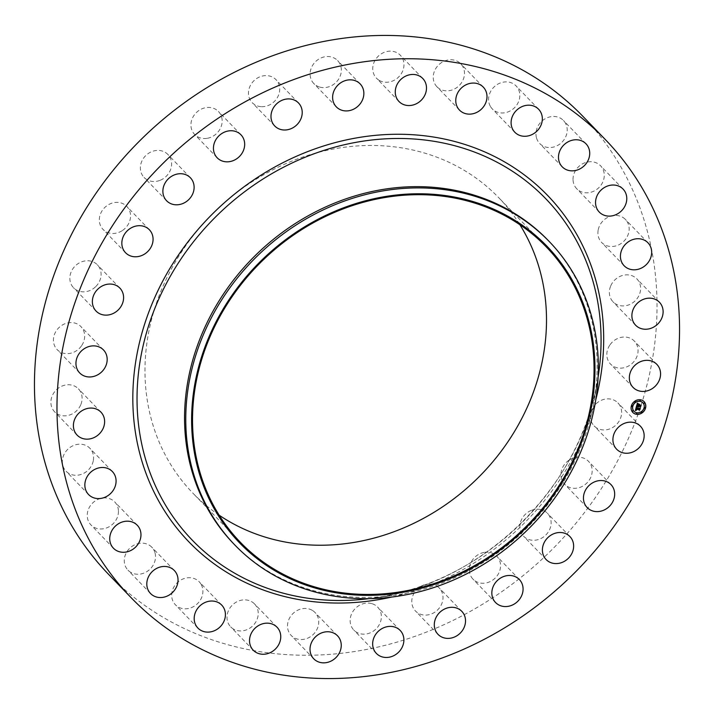 <?xml version="1.0" encoding="UTF-8"?>
<svg xmlns="http://www.w3.org/2000/svg" width="714" height="714" viewBox="0 0 714 714"><rect width="100%" height="100%" fill="white"/><g stroke="black" fill="none" stroke-linecap="round" stroke-linejoin="round"><path stroke-width="0.54" stroke-dasharray="3.57 2.68" d="M596.038 403.803A16.538 14.566 -44 0 1 617.913 402.91A16.538 14.566 -44 0 1 616.004 425.008A16.538 14.566 -44 0 1 594.119 425.901A16.538 14.566 -44 0 1 596.038 403.803M582.838 116.284A329.672 290.268 -44 0 1 585.105 118.658A329.672 290.268 -44 0 1 546.085 555.394A329.672 290.268 -44 0 1 108.644 574.413M547.977 240.225A218.484 192.369 -44 0 1 549.477 241.805A218.484 192.369 -44 0 1 594.289 400.108A218.484 192.369 -44 0 1 391.915 595.637A218.484 192.369 -44 0 1 233.719 543.836M219.171 515.205A212.629 187.22 -44 0 1 192.825 493.088A212.629 187.22 -44 0 1 191.361 491.553A212.629 187.22 -44 0 1 216.529 209.871A212.629 187.22 -44 0 1 498.658 197.608A212.629 187.22 -44 0 1 500.121 199.144A212.629 187.22 -44 0 1 519.863 224.705M569.486 459.896A16.538 14.566 -44 0 1 588.443 461.271A16.538 14.566 -44 0 1 583.606 485.636A16.538 14.566 -44 0 1 564.649 484.262A16.538 14.566 -44 0 1 569.486 459.896M531.716 510.251A16.538 14.566 -44 0 1 547.397 513.241A16.538 14.566 -44 0 1 539.284 539.231A16.538 14.566 -44 0 1 523.603 536.232A16.538 14.566 -44 0 1 531.716 510.251M484.619 552.333A16.538 14.566 -44 0 1 496.837 556.224A16.538 14.566 -44 0 1 499.184 572.253A16.538 14.566 -44 0 1 485.261 583.097A16.538 14.566 -44 0 1 473.043 579.206A16.538 14.566 -44 0 1 470.696 563.176A16.538 14.566 -44 0 1 484.619 552.333M430.56 584.034A16.538 14.566 -44 0 1 439.297 588.05A16.538 14.566 -44 0 1 440.833 605.713A16.538 14.566 -44 0 1 424.232 615.049A16.538 14.566 -44 0 1 415.503 611.032A16.538 14.566 -44 0 1 413.959 593.37A16.538 14.566 -44 0 1 430.56 584.034M372.253 603.767A16.538 14.566 -44 0 1 377.661 607.123A16.538 14.566 -44 0 1 378.224 626.356A16.538 14.566 -44 0 1 359.276 633.47A16.538 14.566 -44 0 1 353.867 630.114A16.538 14.566 -44 0 1 353.296 610.889A16.538 14.566 -44 0 1 372.253 603.767M312.607 610.55A16.538 14.566 -44 0 1 315.017 612.505A16.538 14.566 -44 0 1 314.446 633.193A16.538 14.566 -44 0 1 293.632 637.45A16.538 14.566 -44 0 1 291.223 635.496A16.538 14.566 -44 0 1 291.794 614.808A16.538 14.566 -44 0 1 312.607 610.55M254.63 604.026A16.538 14.566 -44 0 1 252.667 625.937A16.538 14.566 -44 0 1 230.72 626.892A16.538 14.566 -44 0 1 230.604 626.776A16.538 14.566 -44 0 1 232.568 604.865A16.538 14.566 -44 0 1 254.514 603.91A16.538 14.566 -44 0 1 254.63 604.026M201.214 584.534A16.538 14.566 -44 0 1 195.939 605.017A16.538 14.566 -44 0 1 175.394 604.758A16.538 14.566 -44 0 1 173.359 601.991A16.538 14.566 -44 0 1 178.634 581.508A16.538 14.566 -44 0 1 199.179 581.767A16.538 14.566 -44 0 1 201.214 584.534M155.054 553.047A16.538 14.566 -44 0 1 147.039 571.512A16.538 14.566 -44 0 1 128.002 570.191A16.538 14.566 -44 0 1 124.745 564.346A16.538 14.566 -44 0 1 132.759 545.871A16.538 14.566 -44 0 1 151.796 547.201A16.538 14.566 -44 0 1 155.054 553.047M118.453 511.144A16.538 14.566 -44 0 1 108.376 527.155A16.538 14.566 -44 0 1 90.937 524.924A16.538 14.566 -44 0 1 87.224 515.704A16.538 14.566 -44 0 1 97.291 499.702A16.538 14.566 -44 0 1 114.731 501.933A16.538 14.566 -44 0 1 118.453 511.144M93.248 460.932A16.538 14.566 -44 0 1 81.824 474.185A16.538 14.566 -44 0 1 66.054 471.222A16.538 14.566 -44 0 1 62.654 458.531A16.538 14.566 -44 0 1 74.078 445.277A16.538 14.566 -44 0 1 89.848 448.24A16.538 14.566 -44 0 1 93.248 460.932M80.7 404.918A16.538 14.566 -44 0 1 54.603 411.791A16.538 14.566 -44 0 1 52.292 395.681A16.538 14.566 -44 0 1 78.397 388.809A16.538 14.566 -44 0 1 80.7 404.918M81.45 345.924A16.538 14.566 -44 0 1 57.147 349.61A16.538 14.566 -44 0 1 56.638 330.305A16.538 14.566 -44 0 1 80.941 326.619A16.538 14.566 -44 0 1 81.45 345.924M95.453 286.894A16.538 14.566 -44 0 1 73.569 287.787A16.538 14.566 -44 0 1 75.479 265.688A16.538 14.566 -44 0 1 97.363 264.796A16.538 14.566 -44 0 1 95.453 286.894M121.996 230.8A16.538 14.566 -44 0 1 103.039 229.417A16.538 14.566 -44 0 1 107.876 205.061A16.538 14.566 -44 0 1 126.833 206.435A16.538 14.566 -44 0 1 121.996 230.8M159.766 180.446A16.538 14.566 -44 0 1 144.085 177.447A16.538 14.566 -44 0 1 152.198 151.466A16.538 14.566 -44 0 1 167.879 154.465A16.538 14.566 -44 0 1 159.766 180.446M206.864 138.364A16.538 14.566 -44 0 1 194.645 134.473A16.538 14.566 -44 0 1 192.298 118.444A16.538 14.566 -44 0 1 206.23 107.6A16.538 14.566 -44 0 1 218.439 111.482A16.538 14.566 -44 0 1 220.787 127.511A16.538 14.566 -44 0 1 206.864 138.364M260.922 106.654A16.538 14.566 -44 0 1 252.194 102.646A16.538 14.566 -44 0 1 250.65 84.984A16.538 14.566 -44 0 1 267.25 75.648A16.538 14.566 -44 0 1 275.988 79.656A16.538 14.566 -44 0 1 277.523 97.327A16.538 14.566 -44 0 1 260.922 106.654M319.238 86.921A16.538 14.566 -44 0 1 313.83 83.565A16.538 14.566 -44 0 1 313.259 64.34A16.538 14.566 -44 0 1 332.215 57.227A16.538 14.566 -44 0 1 337.624 60.583A16.538 14.566 -44 0 1 338.186 79.807A16.538 14.566 -44 0 1 319.238 86.921M378.875 80.146A16.538 14.566 -44 0 1 376.465 78.192A16.538 14.566 -44 0 1 377.037 57.504A16.538 14.566 -44 0 1 397.85 53.247A16.538 14.566 -44 0 1 400.259 55.201A16.538 14.566 -44 0 1 399.688 75.889A16.538 14.566 -44 0 1 378.875 80.146M436.852 86.671A16.538 14.566 -44 0 1 438.815 64.751A16.538 14.566 -44 0 1 460.762 63.796A16.538 14.566 -44 0 1 460.878 63.921A16.538 14.566 -44 0 1 458.915 85.832A16.538 14.566 -44 0 1 436.968 86.787A16.538 14.566 -44 0 1 436.852 86.671M490.268 106.163A16.538 14.566 -44 0 1 495.543 85.68A16.538 14.566 -44 0 1 516.097 85.939A16.538 14.566 -44 0 1 518.132 88.706A16.538 14.566 -44 0 1 512.848 109.188A16.538 14.566 -44 0 1 492.303 108.921A16.538 14.566 -44 0 1 490.268 106.163M536.428 137.65A16.538 14.566 -44 0 1 544.443 119.184A16.538 14.566 -44 0 1 563.48 120.505A16.538 14.566 -44 0 1 566.737 126.351A16.538 14.566 -44 0 1 558.723 144.817A16.538 14.566 -44 0 1 539.686 143.496A16.538 14.566 -44 0 1 536.428 137.65M573.03 179.553A16.538 14.566 -44 0 1 583.106 163.542A16.538 14.566 -44 0 1 600.545 165.773A16.538 14.566 -44 0 1 604.267 174.984A16.538 14.566 -44 0 1 594.191 190.995A16.538 14.566 -44 0 1 576.751 188.764A16.538 14.566 -44 0 1 573.03 179.553M598.234 229.765A16.538 14.566 -44 0 1 609.658 216.503A16.538 14.566 -44 0 1 625.428 219.466A16.538 14.566 -44 0 1 628.829 232.166A16.538 14.566 -44 0 1 617.405 245.42A16.538 14.566 -44 0 1 601.634 242.457A16.538 14.566 -44 0 1 598.234 229.765M610.782 285.778A16.538 14.566 -44 0 1 636.888 278.897A16.538 14.566 -44 0 1 639.191 295.016A16.538 14.566 -44 0 1 613.094 301.888A16.538 14.566 -44 0 1 610.782 285.778M610.033 344.773A16.538 14.566 -44 0 1 634.335 341.087A16.538 14.566 -44 0 1 634.844 360.392A16.538 14.566 -44 0 1 610.541 364.078A16.538 14.566 -44 0 1 610.033 344.773M636.442 406.275L637.191 403.071M638.245 406.721L638.146 406.177M638.7 406.837L638.548 406.239M640.253 406.962L639.976 406.436M638.575 405.579L640.61 405.614M637.174 405.177L637.673 403.919L637.191 405.097L638.387 405.275L638.12 404.213L639.342 404.454M636.861 405.338L638.37 405.347M637.379 403.267L637.879 403.651M635.371 410.425L636.245 406.659L636.959 407.194M636.058 409.765L636.085 408.997M639.53 409.863L639.271 409.417M636.103 408.274L639.851 408.631M638.298 403.99L639.583 404.249M636.593 406.739L637.263 407.096M637.754 403.356L637.45 402.857M636.397 408.185L636.754 407.399L636.415 408.087L640.217 408.265M640.19 408.346L639.726 409.8L640.128 408.274L639.574 408.613M638.896 405.427L639.084 404.695L638.905 405.347L641.029 405.213M641.002 405.311L640.467 406.98L640.931 405.24L640.271 405.606M644.019 401.58A7.8 6.872 136 0 0 643.983 401.536A7.8 6.872 136 0 0 640.297 399.697A7.8 6.872 136 0 0 632.149 403.847A7.8 6.872 136 0 0 632.756 412.38A7.8 6.872 136 0 0 632.791 412.424M633.987 411.273A6.149 5.409 136 0 0 636.852 412.683A6.149 5.409 136 0 0 643.252 409.443A6.149 5.409 136 0 0 642.832 402.732M631.711 406.427L632.39 405.775M639.798 400.831L640.467 400.179M634.8 402.098L635.469 401.447M644.43 408.229L645.099 407.578M643.787 403.374L644.456 402.723M636.344 413.825L637.022 413.174M632.354 411.282L633.032 410.63M641.342 412.558L642.02 411.907M598.109 377.117A245.732 216.36 -44 0 1 597.877 378.563A245.732 216.36 -44 0 1 370.254 598.475A245.732 216.36 -44 0 1 368.799 598.662M595.762 399.813A249.338 219.537 -44 0 1 391.558 597.091M640.431 426.213L617.913 402.91M616.637 449.204L594.119 425.901M594.289 400.108L597.877 378.563C581.892 487.653 479.826 586.256 370.254 598.475L391.915 595.637M546.21 246.83L498.658 197.608M240.377 542.31L192.825 493.088M125.557 252.729L103.039 229.417M149.351 229.738L126.833 206.435M569.915 536.553L547.397 513.241M546.121 559.535L523.603 536.232M166.603 200.759L144.085 177.447M190.397 177.768L167.879 154.465M519.355 579.527L496.837 556.224M495.561 602.518L473.043 579.206M217.163 157.776L194.645 134.473M240.957 134.794L218.439 111.482M461.806 611.354L439.297 588.05M438.012 634.344L415.503 611.032M274.703 125.95L252.194 102.646M298.497 102.968L275.988 79.656M400.17 630.435L377.661 607.123M376.376 653.417L353.867 630.114M336.339 106.877L313.83 83.565M360.133 83.886L337.624 60.583M337.535 635.808L315.017 612.505M313.741 658.799L291.223 635.496M398.983 101.495L376.465 78.192M422.777 78.504L400.259 55.201M253.238 650.204L230.72 626.892M277.032 627.213L254.514 603.91M483.28 87.108L460.762 63.796M459.486 110.09L436.968 86.787M197.903 628.061L175.394 604.758M221.697 605.079L199.179 581.767M538.606 109.242L516.097 85.939M514.821 132.233L492.303 108.921M150.52 593.495L128.002 570.191M174.314 570.504L151.796 547.201M585.998 143.809L563.48 120.505M562.204 166.799L539.686 143.496M113.455 548.227L90.937 524.924M137.249 525.236L114.731 501.933M623.063 189.076L600.545 165.773M599.269 212.067L576.751 188.764M88.572 494.534L66.054 471.222M112.366 471.543L89.848 448.24M647.946 242.778L625.428 219.466M624.152 265.76L601.634 242.457M77.112 435.103L54.603 411.791M100.906 412.112L78.397 388.809M659.397 302.209L636.888 278.897M635.603 325.191L613.094 301.888M79.665 372.913L57.147 349.61M103.459 349.922L80.941 326.619M656.853 364.39L634.335 341.087M633.059 387.381L610.541 364.078M96.087 311.09L73.569 287.787M119.881 288.099L97.363 264.796M610.961 484.583L588.443 461.271M587.167 507.565L564.649 484.262"/><path stroke-width="1.07" d="M618.547 427.106A16.538 14.566 -44 0 1 640.431 426.213A16.538 14.566 -44 0 1 638.521 448.312A16.538 14.566 -44 0 1 616.637 449.204A16.538 14.566 -44 0 1 618.547 427.106M131.162 597.716L108.644 574.413A329.672 290.268 -44 0 1 106.377 572.039A329.672 290.268 -44 0 1 145.397 135.294A329.672 290.268 -44 0 1 582.838 116.284L605.356 139.587A329.672 290.268 -44 0 1 607.623 141.961A329.672 290.268 -44 0 1 568.603 578.706A329.672 290.268 -44 0 1 131.162 597.716A329.672 290.268 -44 0 1 128.895 595.342A329.672 290.268 -44 0 1 167.915 158.606A329.672 290.268 -44 0 1 605.356 139.587M234.933 545.094L233.719 543.836A218.484 192.369 -44 0 1 232.22 542.265A218.484 192.369 -44 0 1 258.075 252.827A218.484 192.369 -44 0 1 547.977 240.225L549.191 241.484A218.484 192.369 -44 0 1 550.69 243.055A218.484 192.369 -44 0 1 524.835 532.492A218.484 192.369 -44 0 1 234.933 545.094A218.484 192.369 -44 0 1 233.433 543.524A218.484 192.369 -44 0 1 259.289 254.086A218.484 192.369 -44 0 1 549.191 241.484M548.379 247.687A213.602 188.077 -44 0 1 522.229 531.493A213.602 188.077 -44 0 1 238.208 541.444A213.602 188.077 -44 0 1 264.358 257.638A213.602 188.077 -44 0 1 548.379 247.687M238.913 540.775A212.629 187.22 -44 0 1 264.082 259.093A212.629 187.22 -44 0 1 546.21 246.83A212.629 187.22 -44 0 1 547.674 248.356A212.629 187.22 -44 0 1 522.505 530.038A212.629 187.22 -44 0 1 240.377 542.31A212.629 187.22 -44 0 1 238.913 540.775M519.863 224.705A212.629 187.22 -44 0 1 475.827 479.986A212.629 187.22 -44 0 1 219.171 515.205M144.514 254.104A16.538 14.566 -44 0 1 125.557 252.729A16.538 14.566 -44 0 1 130.394 228.364A16.538 14.566 -44 0 1 149.351 229.738A16.538 14.566 -44 0 1 144.514 254.104M554.234 533.554A16.538 14.566 -44 0 1 569.915 536.553A16.538 14.566 -44 0 1 561.802 562.534A16.538 14.566 -44 0 1 546.121 559.535A16.538 14.566 -44 0 1 554.234 533.554M182.284 203.749A16.538 14.566 -44 0 1 166.603 200.759A16.538 14.566 -44 0 1 174.716 174.769A16.538 14.566 -44 0 1 190.397 177.768A16.538 14.566 -44 0 1 182.284 203.749M507.136 575.636A16.538 14.566 -44 0 1 519.355 579.527A16.538 14.566 -44 0 1 521.702 595.556A16.538 14.566 -44 0 1 507.77 606.4A16.538 14.566 -44 0 1 495.561 602.518A16.538 14.566 -44 0 1 493.213 586.489A16.538 14.566 -44 0 1 507.136 575.636M229.381 161.667A16.538 14.566 -44 0 1 217.163 157.776A16.538 14.566 -44 0 1 214.816 141.747A16.538 14.566 -44 0 1 228.739 130.903A16.538 14.566 -44 0 1 240.957 134.794A16.538 14.566 -44 0 1 243.304 150.824A16.538 14.566 -44 0 1 229.381 161.667M453.078 607.346A16.538 14.566 -44 0 1 461.806 611.354A16.538 14.566 -44 0 1 463.35 629.016A16.538 14.566 -44 0 1 446.75 638.352A16.538 14.566 -44 0 1 438.012 634.344A16.538 14.566 -44 0 1 436.477 616.673A16.538 14.566 -44 0 1 453.078 607.346M283.44 129.966A16.538 14.566 -44 0 1 274.703 125.95A16.538 14.566 -44 0 1 273.167 108.287A16.538 14.566 -44 0 1 289.768 98.951A16.538 14.566 -44 0 1 298.497 102.968A16.538 14.566 -44 0 1 300.041 120.63A16.538 14.566 -44 0 1 283.44 129.966M394.762 627.079A16.538 14.566 -44 0 1 400.17 630.435A16.538 14.566 -44 0 1 400.741 649.66A16.538 14.566 -44 0 1 381.785 656.773A16.538 14.566 -44 0 1 376.376 653.417A16.538 14.566 -44 0 1 375.814 634.193A16.538 14.566 -44 0 1 394.762 627.079M341.747 110.233A16.538 14.566 -44 0 1 336.339 106.877A16.538 14.566 -44 0 1 335.776 87.644A16.538 14.566 -44 0 1 354.724 80.53A16.538 14.566 -44 0 1 360.133 83.886A16.538 14.566 -44 0 1 360.704 103.111A16.538 14.566 -44 0 1 341.747 110.233M335.125 633.854A16.538 14.566 -44 0 1 337.535 635.808A16.538 14.566 -44 0 1 336.963 656.496A16.538 14.566 -44 0 1 316.15 660.753A16.538 14.566 -44 0 1 313.741 658.799A16.538 14.566 -44 0 1 314.312 638.111A16.538 14.566 -44 0 1 335.125 633.854M401.393 103.45A16.538 14.566 -44 0 1 398.983 101.495A16.538 14.566 -44 0 1 399.554 80.807A16.538 14.566 -44 0 1 420.368 76.55A16.538 14.566 -44 0 1 422.777 78.504A16.538 14.566 -44 0 1 422.206 99.192A16.538 14.566 -44 0 1 401.393 103.45M277.148 627.329A16.538 14.566 -44 0 1 275.185 649.249A16.538 14.566 -44 0 1 253.238 650.204A16.538 14.566 -44 0 1 253.122 650.079A16.538 14.566 -44 0 1 255.085 628.168A16.538 14.566 -44 0 1 277.032 627.213A16.538 14.566 -44 0 1 277.148 627.329M459.37 109.974A16.538 14.566 -44 0 1 461.333 88.063A16.538 14.566 -44 0 1 483.28 87.108A16.538 14.566 -44 0 1 483.396 87.224A16.538 14.566 -44 0 1 481.432 109.135A16.538 14.566 -44 0 1 459.486 110.09A16.538 14.566 -44 0 1 459.37 109.974M223.732 607.837A16.538 14.566 -44 0 1 218.457 628.32A16.538 14.566 -44 0 1 197.903 628.061A16.538 14.566 -44 0 1 195.868 625.294A16.538 14.566 -44 0 1 201.152 604.812A16.538 14.566 -44 0 1 221.697 605.079A16.538 14.566 -44 0 1 223.732 607.837M512.786 129.466A16.538 14.566 -44 0 1 518.061 108.983A16.538 14.566 -44 0 1 538.606 109.242A16.538 14.566 -44 0 1 540.641 112.009A16.538 14.566 -44 0 1 535.366 132.492A16.538 14.566 -44 0 1 514.821 132.233A16.538 14.566 -44 0 1 512.786 129.466M177.572 576.35A16.538 14.566 -44 0 1 169.557 594.816A16.538 14.566 -44 0 1 150.52 593.495A16.538 14.566 -44 0 1 147.262 587.649A16.538 14.566 -44 0 1 155.277 569.183A16.538 14.566 -44 0 1 174.314 570.504A16.538 14.566 -44 0 1 177.572 576.35M558.946 160.953A16.538 14.566 -44 0 1 566.961 142.488A16.538 14.566 -44 0 1 585.998 143.809A16.538 14.566 -44 0 1 589.255 149.654A16.538 14.566 -44 0 1 581.241 168.129A16.538 14.566 -44 0 1 562.204 166.799A16.538 14.566 -44 0 1 558.946 160.953M140.97 534.447A16.538 14.566 -44 0 1 130.894 550.458A16.538 14.566 -44 0 1 113.455 548.227A16.538 14.566 -44 0 1 109.733 539.016A16.538 14.566 -44 0 1 119.809 523.005A16.538 14.566 -44 0 1 137.249 525.236A16.538 14.566 -44 0 1 140.97 534.447M595.547 202.856A16.538 14.566 -44 0 1 605.624 186.845A16.538 14.566 -44 0 1 623.063 189.076A16.538 14.566 -44 0 1 626.776 198.296A16.538 14.566 -44 0 1 616.709 214.298A16.538 14.566 -44 0 1 599.269 212.067A16.538 14.566 -44 0 1 595.547 202.856M115.766 484.235A16.538 14.566 -44 0 1 104.342 497.497A16.538 14.566 -44 0 1 88.572 494.534A16.538 14.566 -44 0 1 85.171 481.834A16.538 14.566 -44 0 1 96.595 468.58A16.538 14.566 -44 0 1 112.366 471.543A16.538 14.566 -44 0 1 115.766 484.235M620.752 253.068A16.538 14.566 -44 0 1 632.176 239.815A16.538 14.566 -44 0 1 647.946 242.778A16.538 14.566 -44 0 1 651.346 255.469A16.538 14.566 -44 0 1 639.923 268.723A16.538 14.566 -44 0 1 624.152 265.76A16.538 14.566 -44 0 1 620.752 253.068M103.218 428.221A16.538 14.566 -44 0 1 77.112 435.103A16.538 14.566 -44 0 1 74.809 418.984A16.538 14.566 -44 0 1 100.906 412.112A16.538 14.566 -44 0 1 103.218 428.221M633.3 309.082A16.538 14.566 -44 0 1 659.397 302.209A16.538 14.566 -44 0 1 661.708 318.319A16.538 14.566 -44 0 1 635.603 325.191A16.538 14.566 -44 0 1 633.3 309.082M103.967 369.227A16.538 14.566 -44 0 1 79.665 372.913A16.538 14.566 -44 0 1 79.156 353.608A16.538 14.566 -44 0 1 103.459 349.922A16.538 14.566 -44 0 1 103.967 369.227M632.55 368.076A16.538 14.566 -44 0 1 656.853 364.39A16.538 14.566 -44 0 1 657.362 383.695A16.538 14.566 -44 0 1 633.059 387.381A16.538 14.566 -44 0 1 632.55 368.076M117.962 310.197A16.538 14.566 -44 0 1 96.087 311.09A16.538 14.566 -44 0 1 97.996 288.991A16.538 14.566 -44 0 1 119.881 288.099A16.538 14.566 -44 0 1 117.962 310.197M592.004 483.199A16.538 14.566 -44 0 1 610.961 484.583A16.538 14.566 -44 0 1 606.124 508.939A16.538 14.566 -44 0 1 587.167 507.565A16.538 14.566 -44 0 1 592.004 483.199M640.378 399.778A7.8 6.872 -44 0 1 644.055 401.616A7.8 6.872 -44 0 1 644.662 410.157A7.8 6.872 -44 0 1 636.513 414.307A7.8 6.872 -44 0 1 632.836 412.46A7.8 6.872 -44 0 1 632.229 403.928A7.8 6.872 -44 0 1 640.378 399.778M639.967 401.313A6.149 5.409 -44 0 1 642.868 402.767A6.149 5.409 -44 0 1 643.35 409.497A6.149 5.409 -44 0 1 636.924 412.763A6.149 5.409 -44 0 1 634.023 411.309A6.149 5.409 -44 0 1 633.541 404.588A6.149 5.409 -44 0 1 639.967 401.313M636.352 406.766L637.138 407.328L636.183 408.354L639.976 408.542L639.592 409.997L636.254 409.06L636.567 410.077L636.022 409.024L636.424 410.22L635.344 410.541L636.352 406.766M636.781 407.524L636.495 408.167L640.333 408.194L639.798 409.881L640.199 408.354L636.379 408.256L636.763 407.507M637.272 403.151L638.066 403.803L636.933 405.418L638.387 405.623L637.156 405.249L637.825 403.972L637.263 405.177L638.468 405.347L638.2 404.285L639.503 404.472L638.655 405.659L640.726 405.534L640.315 407.096L640.047 406.516L638.718 406.328L638.7 406.837L638.486 406.293L638.494 406.953L638.227 406.257L636.397 406.444L637.423 403.312M639.717 404.267L638.298 404.151L639.717 404.267M638.985 405.427L641.145 405.15L640.547 407.06L641.011 405.32L638.878 405.49L639.155 404.776L638.914 405.356M632.202 405.695L631.97 406.578L632.202 405.695M640.288 400.108L640.056 400.982L640.288 400.108M635.29 401.366L635.058 402.25L635.29 401.366M644.92 407.507L644.688 408.381L644.92 407.507M644.278 402.642L644.046 403.526L644.278 402.642M636.602 413.977L636.834 413.094L636.602 413.977M632.613 411.434L632.845 410.559L632.613 411.434M641.6 412.71L641.841 411.835L641.6 412.71M638.227 406.257L636.442 406.275M640.047 406.516L638.405 406.212L638.316 406.793M640.61 405.614L640.253 406.962M639.342 404.454L638.655 405.659M638.441 405.427L637.174 405.177M637.95 403.731L636.933 405.418M635.46 410.505L636.317 410.273M635.951 409.979L636.165 409.077M639.342 409.497L636.147 409.068M639.851 408.631L639.53 409.863M637.075 407.373L636.183 408.354M639.646 404.338L638.361 404.088M637.263 407.096L636.54 406.685M638.218 403.588L637.691 403.285M639.574 408.613L636.397 408.185M640.271 405.606L638.896 405.427M632.791 412.424A7.8 6.872 136 0 0 636.442 414.227A7.8 6.872 136 0 0 644.572 410.104A7.8 6.872 136 0 0 644.019 401.58M642.832 402.732A6.149 5.409 136 0 0 642.787 402.687A6.149 5.409 136 0 0 639.887 401.241A6.149 5.409 136 0 0 633.47 404.508A6.149 5.409 136 0 0 633.943 411.228A6.149 5.409 136 0 0 633.987 411.273M632.39 405.775L631.711 406.427M640.467 400.179L639.798 400.831M635.469 401.447L634.8 402.098M645.099 407.578L644.43 408.229M644.456 402.723L643.787 403.374M637.022 413.174L636.344 413.825M633.032 410.63L632.39 411.326M642.02 411.907L641.342 412.558M368.799 598.662A245.732 216.36 -44 0 1 190.638 538.445A245.732 216.36 -44 0 1 220.724 211.951A245.732 216.36 -44 0 1 547.468 200.509A245.732 216.36 -44 0 1 598.109 377.117M391.558 597.091A249.338 219.537 -44 0 1 187.22 540.105A249.338 219.537 -44 0 1 217.752 208.818A249.338 219.537 -44 0 1 549.289 197.198A249.338 219.537 -44 0 1 595.762 399.813"/></g></svg>

